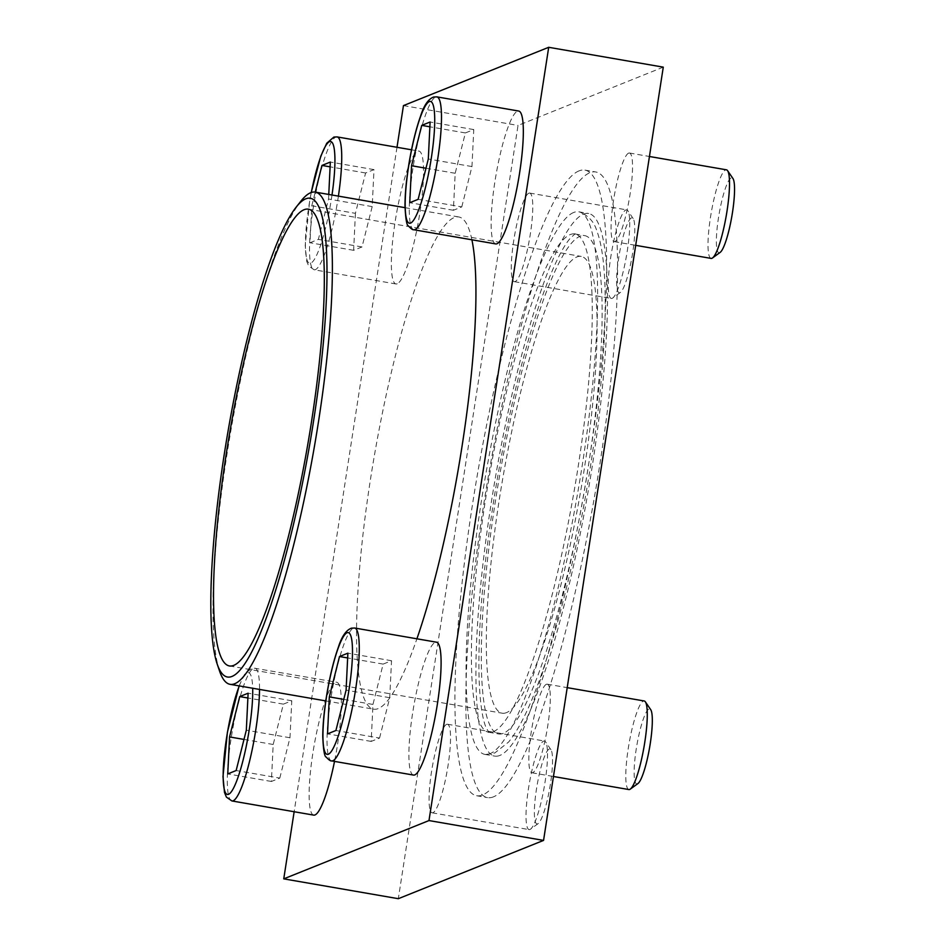 <?xml version="1.0" encoding="UTF-8"?>
<svg xmlns="http://www.w3.org/2000/svg" width="946" height="946" viewBox="0 0 946 946"><rect width="100%" height="100%" fill="white"/><g stroke="black" fill="none" stroke-linecap="round" stroke-linejoin="round"><path stroke-width="0.71" stroke-dasharray="4.73 3.55" d="M413.485 775.07A67.426 11.482 99.8 0 1 413.686 706.674A67.426 11.482 99.8 0 1 436.496 642.192M397.19 283.8A67.426 11.482 99.8 0 1 395.948 283.966A67.426 11.482 99.8 0 1 396.149 215.57A67.426 11.482 99.8 0 1 418.96 151.088A67.426 11.482 99.8 0 1 419.35 216.007A67.426 11.482 99.8 0 1 397.19 283.8M471.912 239.799A249.768 42.511 -80.2 0 0 458.845 216.977A249.768 42.511 -80.2 0 0 454.234 217.568A249.768 42.511 -80.2 0 0 372.168 468.719A249.768 42.511 -80.2 0 0 373.611 709.181A249.768 42.511 -80.2 0 0 378.223 708.589A249.768 42.511 -80.2 0 0 416.914 638.798M397.001 147.28L294.147 811.727M313.717 815.121A67.426 11.482 99.8 0 1 313.918 746.725A67.426 11.482 99.8 0 1 336.729 682.243A67.426 11.482 99.8 0 1 334.517 761.4M495.716 243.914A67.426 11.482 99.8 0 1 495.917 175.518A67.426 11.482 99.8 0 1 518.727 111.037M663.276 67.142L518.03 125.44L398.325 898.7M403.457 105.597L518.03 125.44M579.106 170.859A317.466 54.04 -80.2 0 0 474.786 490.087A317.466 54.04 -80.2 0 0 476.618 795.74A317.466 54.04 -80.2 0 0 482.484 794.983A317.466 54.04 -80.2 0 0 586.804 475.755A317.466 54.04 -80.2 0 0 584.971 170.103A317.466 54.04 -80.2 0 0 579.106 170.859M546.41 684.289A44.947 7.651 -80.2 0 0 531.64 729.484A44.947 7.651 -80.2 0 0 531.9 772.764A44.947 7.651 -80.2 0 0 532.728 772.657A44.947 7.651 -80.2 0 0 547.498 727.462A44.947 7.651 -80.2 0 0 547.237 684.183A44.947 7.651 -80.2 0 0 546.41 684.289M446.642 724.34A44.947 7.651 -80.2 0 0 431.873 769.536A44.947 7.651 -80.2 0 0 432.133 812.815A44.947 7.651 -80.2 0 0 432.961 812.709A44.947 7.651 -80.2 0 0 447.73 767.502A44.947 7.651 -80.2 0 0 447.47 724.234A44.947 7.651 -80.2 0 0 446.642 724.34M628.629 153.134A44.947 7.651 -80.2 0 0 613.859 198.329A44.947 7.651 -80.2 0 0 614.12 241.608A44.947 7.651 -80.2 0 0 614.947 241.502A44.947 7.651 -80.2 0 0 629.729 196.307A44.947 7.651 -80.2 0 0 629.468 153.027A44.947 7.651 -80.2 0 0 628.629 153.134M528.873 193.185A44.947 7.651 -80.2 0 0 514.092 238.38A44.947 7.651 -80.2 0 0 514.352 281.66A44.947 7.651 -80.2 0 0 515.192 281.553A44.947 7.651 -80.2 0 0 529.961 236.346A44.947 7.651 -80.2 0 0 529.701 193.079A44.947 7.651 -80.2 0 0 528.873 193.185M499.807 755.452A275.333 46.862 99.8 0 1 494.723 756.102A275.333 46.862 99.8 0 1 495.527 476.808A275.333 46.862 99.8 0 1 588.684 213.524A275.333 46.862 99.8 0 1 590.28 478.593A275.333 46.862 99.8 0 1 499.807 755.452M573.737 212.46A275.333 46.862 -80.2 0 0 483.264 489.319A275.333 46.862 -80.2 0 0 484.849 754.388A275.333 46.862 -80.2 0 0 485.665 754.494A275.333 46.862 -80.2 0 0 489.933 753.737A275.333 46.862 -80.2 0 0 580.016 479.232A275.333 46.862 -80.2 0 0 579.602 211.987A275.333 46.862 -80.2 0 0 578.822 211.809A275.333 46.862 -80.2 0 0 573.737 212.46M493.398 796.875A317.466 54.04 99.8 0 1 487.533 797.62A317.466 54.04 99.8 0 1 488.467 475.59A317.466 54.04 99.8 0 1 595.885 171.995A317.466 54.04 99.8 0 1 597.718 477.647A317.466 54.04 99.8 0 1 493.398 796.875M503.237 733.363A252.854 43.043 99.8 0 1 498.566 733.954A252.854 43.043 99.8 0 1 499.299 477.47A252.854 43.043 99.8 0 1 584.853 235.66A252.854 43.043 99.8 0 1 586.319 479.102A252.854 43.043 99.8 0 1 503.237 733.363M506.441 712.645A231.782 39.448 99.8 0 1 502.16 713.189A231.782 39.448 99.8 0 1 502.834 478.073A231.782 39.448 99.8 0 1 581.258 256.425A231.782 39.448 99.8 0 1 582.594 479.575A231.782 39.448 99.8 0 1 506.441 712.645M493.363 731.648A252.854 43.043 -80.2 0 0 576.445 477.399A252.854 43.043 -80.2 0 0 574.979 233.958A252.854 43.043 -80.2 0 0 574.246 233.863A252.854 43.043 -80.2 0 0 570.308 234.549A252.854 43.043 -80.2 0 0 487.58 486.646A252.854 43.043 -80.2 0 0 487.959 732.086A252.854 43.043 -80.2 0 0 488.692 732.239A252.854 43.043 -80.2 0 0 493.363 731.648M219.496 670.88A249.768 42.511 99.8 0 1 230.812 430.974A249.768 42.511 99.8 0 1 300.84 201.226M619.89 292.728A38.053 6.48 99.8 0 1 619.535 252.925A38.053 6.48 99.8 0 1 633.181 218.573A38.053 6.48 99.8 0 1 632.07 256.425A38.053 6.48 99.8 0 1 620.387 292.444A38.053 6.48 99.8 0 1 619.89 292.728M612.157 298.345A44.947 7.651 99.8 0 1 611.317 298.451A44.947 7.651 99.8 0 1 611.459 252.854A44.947 7.651 99.8 0 1 626.666 209.87A44.947 7.651 99.8 0 1 627.848 210.757A44.947 7.651 99.8 0 1 626.536 255.467A44.947 7.651 99.8 0 1 612.736 298.014A44.947 7.651 99.8 0 1 612.157 298.345M355.424 213.335L353.627 250.312L362.022 246.941L372.192 206.606L373.989 169.618L365.605 172.988L355.424 213.335L311.778 205.779L309.981 242.755L318.376 239.385L328.546 199.038L328.77 194.45M311.778 205.779L315.231 192.109M537.671 823.883A38.053 6.48 99.8 0 1 537.304 784.08A38.053 6.48 99.8 0 1 550.962 749.729A38.053 6.48 99.8 0 1 549.839 787.58A38.053 6.48 99.8 0 1 538.168 823.599A38.053 6.48 99.8 0 1 537.671 823.883M529.926 829.5A44.947 7.651 99.8 0 1 529.098 829.607A44.947 7.651 99.8 0 1 529.228 784.009A44.947 7.651 99.8 0 1 544.435 741.025A44.947 7.651 99.8 0 1 545.617 741.912A44.947 7.651 99.8 0 1 544.305 786.623A44.947 7.651 99.8 0 1 530.517 829.169A44.947 7.651 99.8 0 1 529.926 829.5M637.935 783.548A38.053 6.48 99.8 0 1 637.438 783.832A38.053 6.48 99.8 0 1 637.072 744.029A38.053 6.48 99.8 0 1 650.73 709.677M628.865 789.555A44.947 7.651 99.8 0 1 628.995 743.958A44.947 7.651 99.8 0 1 644.202 700.974M720.154 252.393A38.053 6.48 99.8 0 1 719.658 252.677A38.053 6.48 99.8 0 1 719.303 212.874A38.053 6.48 99.8 0 1 732.949 178.522M711.085 258.4A44.947 7.651 99.8 0 1 711.215 212.803A44.947 7.651 99.8 0 1 726.433 169.819M362.022 246.941L318.376 239.385M353.627 250.312L309.981 242.755M372.192 206.606L328.546 199.038M373.989 169.618L330.343 162.062M365.605 172.988L330.107 166.839M461.778 206.902L471.959 166.555L473.757 129.578L465.373 132.937L455.192 173.284L453.394 210.272L461.778 206.902L418.132 199.346M453.394 210.272L409.748 202.704M471.959 166.555L428.313 158.999M473.757 129.578L430.111 122.01M465.373 132.937L429.874 126.799M455.192 173.284L425.984 168.234M379.559 738.057L389.74 697.71L391.526 660.734L383.142 664.092L372.961 704.439L371.175 741.416L379.559 738.057L335.913 730.501M371.175 741.416L327.529 733.86M389.74 697.71L346.094 690.154M391.526 660.734L347.88 653.166M383.142 664.092L347.655 657.943M372.961 704.439L343.765 699.39M279.791 778.097L289.973 737.75L291.758 700.773L283.374 704.143L273.193 744.49L271.407 781.467L279.791 778.097L236.145 770.541M271.407 781.467L227.761 773.911M289.973 737.75L246.327 730.194M291.758 700.773L248.112 693.217M283.374 704.143L247.887 697.994M273.193 744.49L243.997 739.429M331.999 195.018A61.809 10.524 99.8 0 1 310.761 263.165A61.809 10.524 99.8 0 1 311.293 192.499M338.408 196.118A67.426 11.482 99.8 0 1 315.361 269.634A67.426 11.482 99.8 0 1 314.119 269.787A67.426 11.482 99.8 0 1 314.309 201.392A67.426 11.482 99.8 0 1 337.131 136.91M239.291 685.921A61.809 10.524 99.8 0 1 252.688 688.239M231.888 800.943A67.426 11.482 99.8 0 1 232.089 732.547A67.426 11.482 99.8 0 1 254.9 668.065A67.426 11.482 99.8 0 1 259.523 689.421M331.656 760.903A67.426 11.482 99.8 0 1 331.845 692.507A67.426 11.482 99.8 0 1 354.667 628.026M413.875 229.748A67.426 11.482 99.8 0 1 414.076 161.352A67.426 11.482 99.8 0 1 436.886 96.87M484.849 754.388L494.723 756.102M578.822 211.809L588.684 213.524M476.618 795.74L487.533 797.62M584.971 170.103L595.885 171.995M488.692 732.239L498.566 733.954M574.979 233.958L584.853 235.66M229.37 665.949L502.16 713.189M308.467 209.184L581.258 256.425M325.779 700.903L373.611 709.181M404.994 207.659L458.845 216.977M485.665 754.494L494.758 752.992L508.593 742.054C519.33 728.846 530.091 706.816 540.899 675.952C558.601 625.07 573.773 563.438 586.414 491.057C605.322 381.545 612.086 270.84 596.82 230.848C594.147 221.861 588.412 215.582 579.602 211.987M574.246 233.863L575.156 233.792L570.036 238.475C560.919 249.377 550.371 272.401 538.404 307.545C521.601 358.558 507.352 418.924 495.633 488.644C483.359 564.395 477.836 627.505 479.066 677.986C479.918 701.128 482.105 717.316 485.641 726.563L488.798 732.464L487.959 732.086M633.181 218.573L627.848 210.757M620.387 292.444L612.736 298.014M514.352 281.66L611.317 298.451M529.701 193.079L626.666 209.87M395.948 283.966L314.119 269.787L308.656 265.98L306.717 261.356L305.215 245.475L309.638 201.025L311.21 192.523M411.51 149.799L418.96 151.088M550.962 749.729L545.617 741.912M538.168 823.599L530.517 829.169M432.133 812.815L529.098 829.607M447.47 724.234L544.435 741.025M239.102 685.885L244.517 674.392L251.648 668.219L253.114 667.982L336.729 682.243M531.9 772.764L553.457 776.5M547.237 684.183L567.21 687.647M614.12 241.608L635.688 245.345M629.468 153.027L649.441 156.492"/><path stroke-width="1.42" d="M354.667 628.026L436.496 642.192A67.426 11.482 99.8 0 1 436.886 707.111A67.426 11.482 99.8 0 1 414.738 774.916A67.426 11.482 99.8 0 1 413.485 775.07L331.656 760.903C330.639 761.211 328.83 759.934 326.193 757.084C324.49 756.741 323.343 749.906 322.752 736.579C322.823 723.938 324.301 709.122 327.186 692.141C330.26 674.451 333.985 659.492 338.349 647.241C341.719 636.552 346.07 630.19 351.415 628.179L354.667 628.026A67.426 11.482 99.8 0 1 355.057 692.945A67.426 11.482 99.8 0 1 332.897 760.738A67.426 11.482 99.8 0 1 331.656 760.903M416.914 638.798A249.768 42.511 -80.2 0 0 471.912 239.799M294.147 811.727L283.753 878.858L428.987 820.56L548.704 47.3L403.457 105.597L397.001 147.28M334.517 761.4A67.426 11.482 99.8 0 1 314.971 814.955A67.426 11.482 99.8 0 1 313.717 815.121L231.888 800.943L226.425 797.135L224.498 792.512L222.984 776.619L227.418 732.18L239.102 685.885M436.886 96.87L518.727 111.037A67.426 11.482 99.8 0 1 519.118 175.956A67.426 11.482 99.8 0 1 496.957 243.761A67.426 11.482 99.8 0 1 495.716 243.914L413.875 229.748C412.87 230.055 411.049 228.79 408.424 225.928C406.721 225.586 405.574 218.751 404.983 205.424C405.054 192.783 406.532 177.966 409.405 160.986C412.491 143.295 416.216 128.337 420.58 116.086C423.95 105.396 428.302 99.034 433.646 97.024L436.886 96.87A67.426 11.482 99.8 0 1 437.277 161.79A67.426 11.482 99.8 0 1 415.128 229.582A67.426 11.482 99.8 0 1 413.875 229.748M283.753 878.858L398.325 898.7L543.56 840.403L663.276 67.142L548.704 47.3M428.987 820.56L543.56 840.403M233.65 665.405A231.782 39.448 99.8 0 1 229.37 665.949A231.782 39.448 99.8 0 1 230.044 430.832A231.782 39.448 99.8 0 1 308.467 209.184A231.782 39.448 99.8 0 1 309.815 432.334A231.782 39.448 99.8 0 1 233.65 665.405M231.936 676.449A243.016 41.364 99.8 0 1 217.154 663.95A243.016 41.364 99.8 0 1 228.163 430.513A243.016 41.364 99.8 0 1 296.299 206.973A243.016 41.364 99.8 0 1 317.241 395.901A243.016 41.364 99.8 0 1 231.936 676.449M296.299 206.973L300.84 201.226A249.768 42.511 99.8 0 1 315.314 192.121A249.768 42.511 99.8 0 1 316.756 432.594A249.768 42.511 99.8 0 1 234.691 683.733A249.768 42.511 99.8 0 1 230.079 684.325A249.768 42.511 99.8 0 1 219.496 670.88L217.154 663.95M328.77 194.45L330.343 162.062L321.959 165.432L315.231 192.109M246.327 730.194L248.112 693.217L239.728 696.587L229.547 736.934L227.761 773.911L236.145 770.541L246.327 730.194M567.21 687.647L644.202 700.974A44.947 7.651 99.8 0 1 645.385 701.861L650.73 709.677A38.053 6.48 99.8 0 1 649.606 747.529A38.053 6.48 99.8 0 1 637.935 783.548L630.284 789.118A44.947 7.651 99.8 0 1 629.693 789.449A44.947 7.651 99.8 0 1 628.865 789.555L553.457 776.5M645.385 701.861A44.947 7.651 99.8 0 1 644.072 746.571A44.947 7.651 99.8 0 1 630.284 789.118M346.094 690.154L347.88 653.166L339.496 656.536L329.314 696.883L327.529 733.86L335.913 730.501L346.094 690.154M649.441 156.492L726.433 169.819A44.947 7.651 99.8 0 1 727.616 170.706L732.949 178.522A38.053 6.48 99.8 0 1 731.837 216.374A38.053 6.48 99.8 0 1 720.154 252.393L712.504 257.962A44.947 7.651 99.8 0 1 711.924 258.293A44.947 7.651 99.8 0 1 711.085 258.4L635.688 245.345M727.616 170.706A44.947 7.651 99.8 0 1 726.303 215.416A44.947 7.651 99.8 0 1 712.504 257.962M428.313 158.999L430.111 122.01L421.727 125.38L411.545 165.727L409.748 202.704L418.132 199.346L428.313 158.999M330.107 166.839L321.959 165.432M429.874 126.799L421.727 125.38M425.984 168.234L411.545 165.727M347.655 657.943L339.496 656.536M343.765 699.39L329.314 696.883M247.887 697.994L239.728 696.587M243.997 739.429L229.547 736.934M311.293 192.499A61.809 10.524 99.8 0 1 330.627 141.498A61.809 10.524 99.8 0 1 331.999 195.018M311.21 192.523L320.812 156.137L326.748 143.236L333.879 137.064L337.131 136.91A67.426 11.482 99.8 0 1 338.408 196.118M252.688 688.239A61.809 10.524 99.8 0 1 244.742 753.205A61.809 10.524 99.8 0 1 228.53 794.321A61.809 10.524 99.8 0 1 224.261 755.83A61.809 10.524 99.8 0 1 239.291 685.921M259.523 689.421A67.426 11.482 99.8 0 1 250.134 758.858A67.426 11.482 99.8 0 1 233.13 800.789A67.426 11.482 99.8 0 1 231.888 800.943M328.297 754.269A61.809 10.524 99.8 0 1 332.519 667.107A61.809 10.524 99.8 0 1 352.29 659.173A61.809 10.524 99.8 0 1 328.297 754.269M410.529 223.114A61.809 10.524 99.8 0 1 414.75 135.952A61.809 10.524 99.8 0 1 434.521 128.017A61.809 10.524 99.8 0 1 410.529 223.114M230.079 684.325L325.779 700.903M315.314 192.121L404.994 207.659M337.131 136.91L411.51 149.799"/></g></svg>
